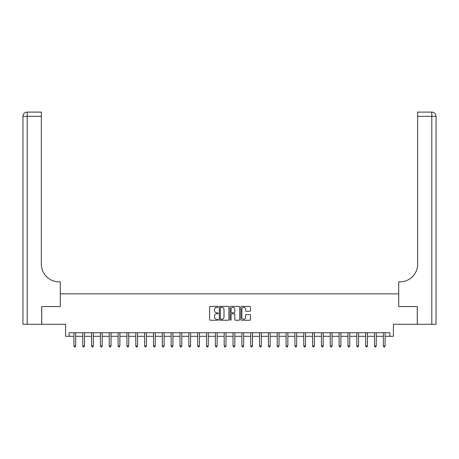 <?xml version="1.0" encoding="UTF-8"?>
<svg xmlns="http://www.w3.org/2000/svg" width="459" height="459" viewBox="0 0 459 459"><rect width="100%" height="100%" fill="white"/><g stroke="black" fill="none" stroke-linecap="round" stroke-linejoin="round"><path stroke-width="0.69" d="M218.186 306.853A0.488 0.488 0 0 0 217.698 306.365L210.325 306.365A0.694 0.694 0 0 0 209.631 307.06L209.631 319.556A0.694 0.694 0 0 0 210.325 320.25L217.698 320.25A0.488 0.488 0 0 0 218.186 319.762A0.488 0.488 0 0 0 217.698 319.28L216.746 319.28A2.22 2.22 0 0 1 214.525 317.054L214.525 316.016A2.22 2.22 0 0 1 216.746 313.795L217.698 313.795A0.488 0.488 0 0 0 218.186 313.308A0.488 0.488 0 0 0 217.698 312.82L216.746 312.82A2.22 2.22 0 0 1 214.525 310.6L214.525 309.561A2.22 2.22 0 0 1 216.746 307.341L217.698 307.341A0.488 0.488 0 0 0 218.186 306.853M249.788 311.259A0.694 0.694 0 0 0 250.482 310.565L250.482 307.06A0.694 0.694 0 0 0 249.788 306.365L241.595 306.365A0.694 0.694 0 0 0 240.9 307.06L240.9 319.556A0.694 0.694 0 0 0 241.595 320.25L249.788 320.25A0.694 0.694 0 0 0 250.482 319.556L250.482 315.322A0.694 0.694 0 0 0 249.788 314.627L246.282 314.627A0.694 0.694 0 0 0 245.588 315.322L245.588 317.421A1.859 1.859 0 0 1 243.729 319.28A1.859 1.859 0 0 1 241.876 317.421L241.876 309.194A1.859 1.859 0 0 1 243.729 307.341A1.859 1.859 0 0 1 245.588 309.194L245.588 310.565A0.694 0.694 0 0 0 246.282 311.259L249.788 311.259M69.131 336.292L69.131 332.758L389.869 332.758L389.869 336.292L393.403 336.292L393.403 324.272L417.271 324.272L417.271 306.589L398.71 306.589L398.71 293.858L60.29 293.858L60.29 306.589L60.29 281.837L59.022 281.837A17.683 17.683 0 0 1 41.339 264.154L41.339 116.339L27.196 116.339L27.196 324.272L41.694 324.272L41.694 306.589L60.29 306.589L41.729 306.589L41.729 324.272L65.597 324.272L65.597 336.292L73.905 336.292M228.892 307.06A0.694 0.694 0 0 0 228.198 306.365L220.004 306.365A0.694 0.694 0 0 0 219.31 307.06L219.31 319.556A0.694 0.694 0 0 0 220.004 320.25L228.198 320.25A0.694 0.694 0 0 0 228.892 319.556L228.892 307.06M230.802 306.365L238.996 306.365A0.694 0.694 0 0 1 239.69 307.06L239.69 319.556A0.694 0.694 0 0 1 238.996 320.25L235.49 320.25A0.694 0.694 0 0 1 234.796 319.556L234.796 314.49A0.694 0.694 0 0 0 234.101 313.795L231.772 313.795A0.694 0.694 0 0 0 231.078 314.49L231.078 319.762A0.488 0.488 0 0 1 230.596 320.25A0.488 0.488 0 0 1 230.108 319.762L230.108 307.06A0.694 0.694 0 0 1 230.802 306.365M75.678 336.292L82.746 336.292M84.513 336.292L91.588 336.292M93.355 336.292L100.429 336.292M102.196 336.292L109.271 336.292M111.038 336.292L118.112 336.292M119.879 336.292L126.948 336.292M128.721 336.292L135.789 336.292M137.557 336.292L144.631 336.292M146.398 336.292L153.472 336.292M155.24 336.292L162.314 336.292M164.081 336.292L171.155 336.292M172.923 336.292L179.991 336.292M181.764 336.292L188.833 336.292M190.6 336.292L197.674 336.292M199.441 336.292L206.516 336.292M208.283 336.292L215.357 336.292M217.124 336.292L224.199 336.292M225.966 336.292L233.034 336.292M234.801 336.292L241.876 336.292M243.643 336.292L250.717 336.292M252.484 336.292L259.559 336.292M261.326 336.292L268.4 336.292M270.167 336.292L277.236 336.292M279.009 336.292L286.077 336.292M287.845 336.292L294.919 336.292M296.686 336.292L303.76 336.292M305.528 336.292L312.602 336.292M314.369 336.292L321.443 336.292M323.211 336.292L330.279 336.292M332.052 336.292L339.121 336.292M340.888 336.292L347.962 336.292M349.729 336.292L356.804 336.292M358.571 336.292L365.645 336.292M367.412 336.292L374.487 336.292M376.254 336.292L383.322 336.292M385.095 336.292L389.869 336.292M220.768 307.341A0.488 0.488 0 0 0 220.286 307.823L220.286 318.793A0.488 0.488 0 0 0 220.768 319.28L221.777 319.28A2.22 2.22 0 0 0 223.998 317.054L223.998 309.561A2.22 2.22 0 0 0 221.777 307.341L220.768 307.341M234.796 309.228A1.859 1.859 0 0 0 232.937 307.375A1.859 1.859 0 0 0 231.078 309.228L231.078 312.126A0.694 0.694 0 0 0 231.772 312.82L234.101 312.82A0.694 0.694 0 0 0 234.796 312.126L234.796 309.228M75.764 332.758L75.724 332.85A0.706 0.706 0 0 0 75.678 333.114L75.678 345.983L73.905 345.983L73.905 333.114A0.706 0.706 0 0 0 73.853 332.85L73.819 332.758M75.678 345.983L75.144 346.901L74.438 346.901L73.905 345.983M84.605 332.758L84.565 332.85A0.706 0.706 0 0 0 84.513 333.114L84.513 345.983L82.746 345.983L82.746 333.114A0.706 0.706 0 0 0 82.695 332.85L82.66 332.758M84.513 345.983L83.986 346.901L83.28 346.901L82.746 345.983M93.441 332.758L93.407 332.85A0.706 0.706 0 0 0 93.355 333.114L93.355 345.983L91.588 345.983L91.588 333.114A0.706 0.706 0 0 0 91.536 332.85L91.502 332.758M93.355 345.983L92.827 346.901L92.116 346.901L91.588 345.983M102.282 332.758L102.248 332.85A0.706 0.706 0 0 0 102.196 333.114L102.196 345.983L100.429 345.983L100.429 333.114A0.706 0.706 0 0 0 100.378 332.85L100.343 332.758M102.196 345.983L101.668 346.901L100.957 346.901L100.429 345.983M111.124 332.758L111.089 332.85A0.706 0.706 0 0 0 111.038 333.114L111.038 345.983L109.271 345.983L109.271 333.114A0.706 0.706 0 0 0 109.219 332.85L109.179 332.758M111.038 345.983L110.504 346.901L109.799 346.901L109.271 345.983M27.196 324.272L22.95 324.272L22.95 116.339A4.246 4.246 0 0 1 27.196 112.099L41.339 112.099L41.339 116.339M59.022 281.837A17.683 17.683 0 0 1 41.339 264.154M22.95 116.339A4.246 4.246 0 0 1 27.196 112.099L27.196 116.339L22.95 116.339M417.306 306.589L398.71 306.589L398.71 281.837L399.978 281.837A17.683 17.683 0 0 0 417.661 264.154L417.661 112.099L431.804 112.099A4.246 4.246 0 0 1 436.05 116.339L436.05 324.272L417.306 324.272L417.306 306.589M399.978 281.837A17.683 17.683 0 0 0 417.661 264.154M431.804 324.272L431.804 116.339L436.05 116.339A4.246 4.246 0 0 0 431.804 112.099L431.804 116.339L417.661 116.339M119.965 332.758L119.931 332.85A0.706 0.706 0 0 0 119.879 333.114L119.879 345.983L118.112 345.983L118.112 333.114A0.706 0.706 0 0 0 118.061 332.85L118.02 332.758M119.879 345.983L119.346 346.901L118.64 346.901L118.112 345.983M128.807 332.758L128.767 332.85A0.706 0.706 0 0 0 128.721 333.114L128.721 345.983L126.948 345.983L126.948 333.114A0.706 0.706 0 0 0 126.896 332.85L126.862 332.758M128.721 345.983L128.187 346.901L127.482 346.901L126.948 345.983M137.648 332.758L137.608 332.85A0.706 0.706 0 0 0 137.557 333.114L137.557 345.983L135.789 345.983L135.789 333.114A0.706 0.706 0 0 0 135.738 332.85L135.703 332.758M137.557 345.983L137.029 346.901L136.323 346.901L135.789 345.983M146.484 332.758L146.45 332.85A0.706 0.706 0 0 0 146.398 333.114L146.398 345.983L144.631 345.983L144.631 333.114A0.706 0.706 0 0 0 144.579 332.85L144.545 332.758M146.398 345.983L145.87 346.901L145.159 346.901L144.631 345.983M155.326 332.758L155.291 332.85A0.706 0.706 0 0 0 155.24 333.114L155.24 345.983L153.472 345.983L153.472 333.114A0.706 0.706 0 0 0 153.421 332.85L153.386 332.758M155.24 345.983L154.712 346.901L154 346.901L153.472 345.983M164.167 332.758L164.133 332.85A0.706 0.706 0 0 0 164.081 333.114L164.081 345.983L162.314 345.983L162.314 333.114A0.706 0.706 0 0 0 162.262 332.85L162.222 332.758M164.081 345.983L163.547 346.901L162.842 346.901L162.314 345.983M173.009 332.758L172.974 332.85A0.706 0.706 0 0 0 172.923 333.114L172.923 345.983L171.155 345.983L171.155 333.114A0.706 0.706 0 0 0 171.104 332.85L171.064 332.758M172.923 345.983L172.389 346.901L171.683 346.901L171.155 345.983M181.85 332.758L181.81 332.85A0.706 0.706 0 0 0 181.764 333.114L181.764 345.983L179.991 345.983L179.991 333.114A0.706 0.706 0 0 0 179.939 332.85L179.905 332.758M181.764 345.983L181.23 346.901L180.525 346.901L179.991 345.983M190.692 332.758L190.651 332.85A0.706 0.706 0 0 0 190.6 333.114L190.6 345.983L188.833 345.983L188.833 333.114A0.706 0.706 0 0 0 188.781 332.85L188.747 332.758M190.6 345.983L190.072 346.901L189.366 346.901L188.833 345.983M199.527 332.758L199.493 332.85A0.706 0.706 0 0 0 199.441 333.114L199.441 345.983L197.674 345.983L197.674 333.114A0.706 0.706 0 0 0 197.622 332.85L197.588 332.758M199.441 345.983L198.913 346.901L198.202 346.901L197.674 345.983M208.369 332.758L208.334 332.85A0.706 0.706 0 0 0 208.283 333.114L208.283 345.983L206.516 345.983L206.516 333.114A0.706 0.706 0 0 0 206.464 332.85L206.43 332.758M208.283 345.983L207.755 346.901L207.043 346.901L206.516 345.983M217.21 332.758L217.176 332.85A0.706 0.706 0 0 0 217.124 333.114L217.124 345.983L215.357 345.983L215.357 333.114A0.706 0.706 0 0 0 215.305 332.85L215.265 332.758M217.124 345.983L216.591 346.901L215.885 346.901L215.357 345.983M226.052 332.758L226.017 332.85A0.706 0.706 0 0 0 225.966 333.114L225.966 345.983L224.199 345.983L224.199 333.114A0.706 0.706 0 0 0 224.147 332.85L224.107 332.758M225.966 345.983L225.432 346.901L224.726 346.901L224.199 345.983M234.893 332.758L234.853 332.85A0.706 0.706 0 0 0 234.801 333.114L234.801 345.983L233.034 345.983L233.034 333.114A0.706 0.706 0 0 0 232.983 332.85L232.948 332.758M234.801 345.983L234.274 346.901L233.568 346.901L233.034 345.983M243.735 332.758L243.695 332.85A0.706 0.706 0 0 0 243.643 333.114L243.643 345.983L241.876 345.983L241.876 333.114A0.706 0.706 0 0 0 241.824 332.85L241.79 332.758M243.643 345.983L243.115 346.901L242.409 346.901L241.876 345.983M252.57 332.758L252.536 332.85A0.706 0.706 0 0 0 252.484 333.114L252.484 345.983L250.717 345.983L250.717 333.114A0.706 0.706 0 0 0 250.666 332.85L250.631 332.758M252.484 345.983L251.957 346.901L251.245 346.901L250.717 345.983M261.412 332.758L261.378 332.85A0.706 0.706 0 0 0 261.326 333.114L261.326 345.983L259.559 345.983L259.559 333.114A0.706 0.706 0 0 0 259.507 332.85L259.473 332.758M261.326 345.983L260.798 346.901L260.087 346.901L259.559 345.983M270.253 332.758L270.219 332.85A0.706 0.706 0 0 0 270.167 333.114L270.167 345.983L268.4 345.983L268.4 333.114A0.706 0.706 0 0 0 268.349 332.85L268.308 332.758M270.167 345.983L269.634 346.901L268.928 346.901L268.4 345.983M279.095 332.758L279.061 332.85A0.706 0.706 0 0 0 279.009 333.114L279.009 345.983L277.236 345.983L277.236 333.114A0.706 0.706 0 0 0 277.19 332.85L277.15 332.758M279.009 345.983L278.475 346.901L277.77 346.901L277.236 345.983M287.936 332.758L287.896 332.85A0.706 0.706 0 0 0 287.845 333.114L287.845 345.983L286.077 345.983L286.077 333.114A0.706 0.706 0 0 0 286.026 332.85L285.991 332.758M287.845 345.983L287.317 346.901L286.611 346.901L286.077 345.983M296.778 332.758L296.738 332.85A0.706 0.706 0 0 0 296.686 333.114L296.686 345.983L294.919 345.983L294.919 333.114A0.706 0.706 0 0 0 294.867 332.85L294.833 332.758M296.686 345.983L296.158 346.901L295.453 346.901L294.919 345.983M305.614 332.758L305.579 332.85A0.706 0.706 0 0 0 305.528 333.114L305.528 345.983L303.76 345.983L303.76 333.114A0.706 0.706 0 0 0 303.709 332.85L303.674 332.758M305.528 345.983L305 346.901L304.288 346.901L303.76 345.983M314.455 332.758L314.421 332.85A0.706 0.706 0 0 0 314.369 333.114L314.369 345.983L312.602 345.983L312.602 333.114A0.706 0.706 0 0 0 312.55 332.85L312.516 332.758M314.369 345.983L313.841 346.901L313.13 346.901L312.602 345.983M323.297 332.758L323.262 332.85A0.706 0.706 0 0 0 323.211 333.114L323.211 345.983L321.443 345.983L321.443 333.114A0.706 0.706 0 0 0 321.392 332.85L321.352 332.758M323.211 345.983L322.677 346.901L321.971 346.901L321.443 345.983M332.138 332.758L332.104 332.85A0.706 0.706 0 0 0 332.052 333.114L332.052 345.983L330.279 345.983L330.279 333.114A0.706 0.706 0 0 0 330.233 332.85L330.193 332.758M332.052 345.983L331.518 346.901L330.813 346.901L330.279 345.983M340.98 332.758L340.939 332.85A0.706 0.706 0 0 0 340.888 333.114L340.888 345.983L339.121 345.983L339.121 333.114A0.706 0.706 0 0 0 339.069 332.85L339.035 332.758M340.888 345.983L340.36 346.901L339.654 346.901L339.121 345.983M349.821 332.758L349.781 332.85A0.706 0.706 0 0 0 349.729 333.114L349.729 345.983L347.962 345.983L347.962 333.114A0.706 0.706 0 0 0 347.911 332.85L347.876 332.758M349.729 345.983L349.201 346.901L348.496 346.901L347.962 345.983M358.657 332.758L358.622 332.85A0.706 0.706 0 0 0 358.571 333.114L358.571 345.983L356.804 345.983L356.804 333.114A0.706 0.706 0 0 0 356.752 332.85L356.718 332.758M358.571 345.983L358.043 346.901L357.331 346.901L356.804 345.983M367.498 332.758L367.464 332.85A0.706 0.706 0 0 0 367.412 333.114L367.412 345.983L365.645 345.983L365.645 333.114A0.706 0.706 0 0 0 365.594 332.85L365.559 332.758M367.412 345.983L366.884 346.901L366.173 346.901L365.645 345.983M376.34 332.758L376.305 332.85A0.706 0.706 0 0 0 376.254 333.114L376.254 345.983L374.487 345.983L374.487 333.114A0.706 0.706 0 0 0 374.435 332.85L374.395 332.758M376.254 345.983L375.72 346.901L375.014 346.901L374.487 345.983M385.181 332.758L385.147 332.85A0.706 0.706 0 0 0 385.095 333.114L385.095 345.983L383.322 345.983L383.322 333.114A0.706 0.706 0 0 0 383.276 332.85L383.236 332.758M385.095 345.983L384.562 346.901L383.856 346.901L383.322 345.983"/></g></svg>
